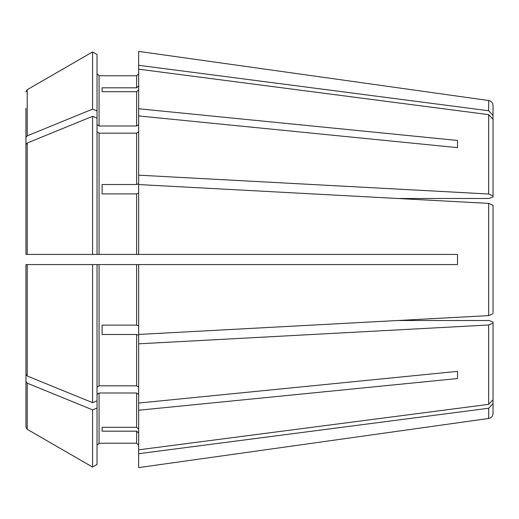 <?xml version="1.0" encoding="UTF-8"?>
<svg xmlns="http://www.w3.org/2000/svg" width="519" height="519" viewBox="0 0 519 519"><rect width="100%" height="100%" fill="white"/><g stroke="black" fill="none" stroke-linecap="round" stroke-linejoin="round"><path stroke-width="0.78" d="M492.985 118.533L493.05 105.558C492.816 102.768 491.357 101.095 488.677 100.53L138.664 51.4L138.664 69.183L488.677 114.647L493.05 119.292L493.05 121.738M397.833 198.498L488.989 198.498L493.05 196.941L493.05 119.292M138.664 131.742L136.633 133.175L99.064 133.175L97.034 131.742M138.664 193.107L136.633 193.885L102.107 193.885L102.107 184.505L136.633 184.505L138.664 183.726L138.664 69.183M397.833 320.502L488.989 320.502L493.05 322.059L493.05 397.262L493.05 323.071L488.677 324.998L138.664 343.831L138.664 335.274L136.633 334.496L102.107 334.496L102.107 325.115L102.107 334.496M25.95 108.283L25.95 137.386L27.222 135.835L92.57 109.146L92.57 51.939L97.034 54.521L97.034 254.42L138.664 254.42L138.664 184.556L488.677 203.383L493.05 205.31L493.05 206.322M25.95 91.889L27.222 89.69L92.57 51.939M492.985 400.467L493.05 403.594L488.677 408.239L138.664 453.703L138.664 449.817L488.677 404.353L493.05 399.708L493.05 397.262M97.034 264.58L97.034 400.856L92.57 402.673L27.222 375.983L25.95 374.433L25.95 264.58L457.511 264.58L457.511 254.42L138.664 254.42M97.034 408.031L97.034 464.479L92.57 467.061L92.57 409.854L97.034 408.031L97.034 400.856M138.664 394.44L136.633 393L99.064 393L99.064 443.226L97.034 445.257L99.064 443.226L136.633 443.226L138.664 445.257L136.633 443.226L136.633 431.179L138.664 433.06M99.064 393L97.034 394.44M138.664 453.703L138.664 467.6L488.677 418.47L488.677 408.239M92.57 467.061L27.222 429.317L25.95 427.111L25.95 381.614L27.222 383.165L92.57 409.854M138.664 89.826L136.633 91.707L102.107 91.707L102.107 87.821L102.107 91.707M102.107 184.505L102.107 193.885M25.95 254.42L92.57 254.42L92.57 116.327L27.222 143.017L25.95 144.567L25.95 254.42L25.95 144.567M138.664 429.174L136.633 427.293L102.107 427.293L102.107 431.179L102.107 427.293M102.107 87.821L136.633 87.821L136.633 75.774L138.664 73.743L136.633 75.774L99.064 75.774L97.034 73.743L99.064 75.774L99.064 126L97.034 124.56M138.664 108.756L457.511 140.454L457.511 147.636L138.664 115.938M97.034 118.144L92.57 116.327M457.511 140.454L457.511 147.636M493.05 205.31L493.05 312.678M97.034 254.42L92.57 254.42M99.064 133.175L99.064 254.42L136.633 254.42L136.633 193.885M97.034 387.258L99.064 385.825L136.633 385.825L138.664 387.258M457.511 371.364L138.664 403.062L138.664 410.244L457.511 378.546L457.511 371.364L457.511 378.546M138.664 124.56L136.633 126L99.064 126M102.107 431.179L136.633 431.179M102.107 325.115L136.633 325.115L138.664 325.893M92.57 402.673L92.57 264.58M25.95 370.015L25.95 427.111M493.05 313.69L488.677 315.617L138.664 334.444L138.664 264.58M138.664 449.817L138.664 410.244M92.57 109.146L97.034 110.969M138.664 403.062L138.664 343.831M136.633 87.821L138.664 85.94M25.95 137.386L25.95 148.985M27.222 264.58L25.95 264.58L27.222 264.58L27.222 375.983M25.95 374.433L25.95 362.833M493.05 195.929L488.677 194.002L138.664 175.169M493.05 399.708L493.05 323.071M488.677 418.47C491.357 417.905 492.816 416.232 493.05 413.442L493.05 403.594M493.05 115.406L488.677 110.761L138.664 65.297M136.633 184.505L136.633 133.175M27.222 89.683L27.222 135.835M136.633 126L136.633 91.707M136.633 427.293L136.633 393M99.064 385.825L99.064 264.58M136.633 385.825L136.633 334.496M136.633 325.115L136.633 264.58M27.222 143.017L27.222 254.42M27.222 383.165L27.222 429.317M488.677 194.002L488.677 114.647M488.677 315.617L488.677 203.383M488.677 404.353L488.677 324.998M488.677 110.761L488.677 100.53"/></g></svg>
